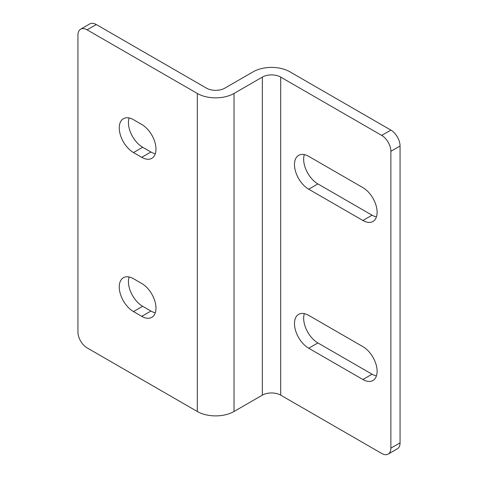 <?xml version="1.0" encoding="UTF-8"?>
<svg xmlns="http://www.w3.org/2000/svg" width="478" height="478" viewBox="0 0 478 478"><rect width="100%" height="100%" fill="white"/><g stroke="black" fill="none" stroke-linecap="round" stroke-linejoin="round"><path stroke-width="0.72" d="M155.29 153.755A20.124 11.621 60 0 1 150.929 152.028L142.665 147.254A20.124 11.621 60 0 1 128.433 122.607A20.124 11.621 60 0 1 129.12 117.964M119.255 127.907A20.124 11.621 60 0 1 123.42 118.693A20.124 11.621 60 0 1 133.487 119.691L141.745 124.465A20.124 11.621 60 0 1 154.896 142.199A20.124 11.621 60 0 1 151.813 158.326A20.124 11.621 60 0 1 141.745 157.328L133.487 152.56A20.124 11.621 60 0 1 119.255 127.907M304.343 154.621A20.124 11.621 -120 0 0 303.661 159.264A20.124 11.621 -120 0 0 317.888 183.911L372.057 215.184A20.124 11.621 -120 0 0 376.425 216.91M308.71 156.348A20.124 11.621 -120 0 0 298.648 155.35A20.124 11.621 -120 0 0 294.478 164.563A20.124 11.621 -120 0 0 308.71 189.21L362.88 220.483A20.124 11.621 -120 0 0 372.942 221.481A20.124 11.621 -120 0 0 376.025 205.355A20.124 11.621 -120 0 0 362.88 187.621L308.71 156.348M129.12 276.989A20.124 11.621 -120 0 0 128.433 281.632A20.124 11.621 -120 0 0 142.665 306.279L150.929 311.053A20.124 11.621 -120 0 0 155.29 312.779M133.487 278.716A20.124 11.621 -120 0 0 123.42 277.718A20.124 11.621 -120 0 0 119.255 286.931A20.124 11.621 -120 0 0 133.487 311.584L141.745 316.352A20.124 11.621 -120 0 0 151.813 317.35A20.124 11.621 -120 0 0 154.896 301.224A20.124 11.621 -120 0 0 141.745 283.49L133.487 278.716M376.425 375.935A20.124 11.621 60 0 1 372.057 374.208L317.888 342.935A20.124 11.621 60 0 1 303.661 318.288A20.124 11.621 60 0 1 304.343 313.646M294.478 323.588A20.124 11.621 60 0 1 298.648 314.375A20.124 11.621 60 0 1 308.71 315.372L362.88 346.646A20.124 11.621 60 0 1 376.025 364.379A20.124 11.621 60 0 1 372.942 380.506A20.124 11.621 60 0 1 362.88 379.508L308.71 348.235A20.124 11.621 60 0 1 294.478 323.588M80.627 29.2L89.81 23.9A12.984 7.499 60 0 1 96.299 24.545L87.121 29.845A12.984 7.499 -120 0 0 80.627 29.2A12.984 7.499 -120 0 0 77.938 35.145L77.938 331.989A12.984 7.499 -120 0 0 87.121 347.894L197.294 411.504A25.967 14.991 0 0 0 234.017 411.504L262.344 395.151A12.984 7.499 180 0 1 280.706 395.151L381.701 453.455A12.984 7.499 -120 0 0 388.19 454.1A12.984 7.499 -120 0 0 390.879 448.155L400.062 442.855A12.984 7.499 60 0 1 397.373 448.8L388.19 454.1M96.299 24.545L206.478 88.149A12.984 7.499 0 0 0 224.839 88.149L253.161 71.802A25.967 14.991 180 0 1 289.889 71.802L390.879 130.106A12.984 7.499 60 0 1 400.062 146.011L390.879 151.311L390.879 448.155M400.062 146.011L400.062 442.855M390.879 151.311A12.984 7.499 -120 0 0 381.701 135.405L390.879 130.106M87.121 29.845L197.294 93.455A25.967 14.991 0 0 0 234.017 93.455L262.344 77.101A12.984 7.499 180 0 1 280.706 77.101L381.701 135.405M150.929 311.053L141.745 316.352M142.665 306.279L133.487 311.584M372.057 374.208L362.88 379.508M317.888 342.935L308.71 348.235M280.706 77.101L280.706 395.151M197.294 411.504L197.294 93.455M262.344 395.151L262.344 77.101M234.017 93.455L234.017 411.504M142.665 147.254L133.487 152.56M150.929 152.028L141.745 157.328M317.888 183.911L308.71 189.21M372.057 215.184L362.88 220.483"/></g></svg>
